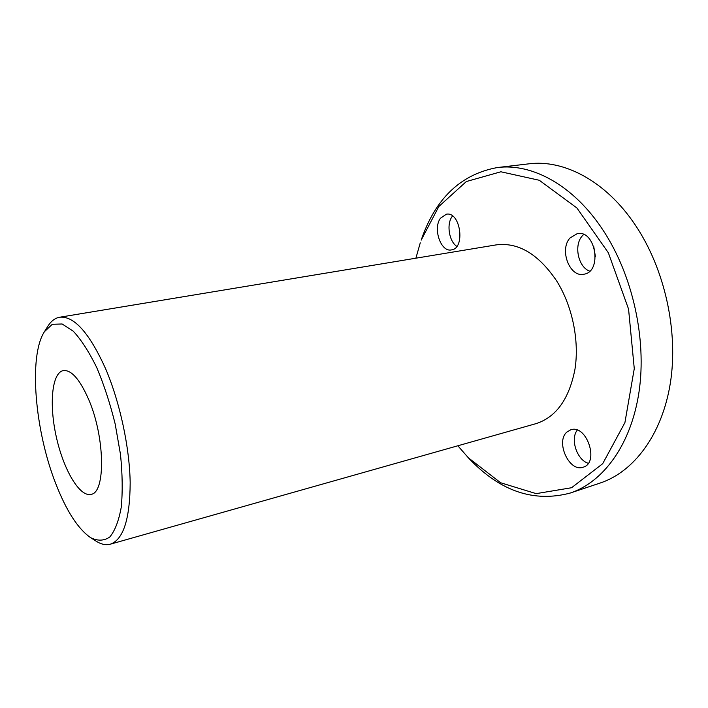 <?xml version="1.0" encoding="UTF-8"?>
<svg xmlns="http://www.w3.org/2000/svg" width="708" height="708" viewBox="0 0 708 708"><rect width="100%" height="100%" fill="white"/><g stroke="black" fill="none" stroke-linecap="round" stroke-linejoin="round"><path stroke-width="1.06" d="M55.861 483.9C34.922 430.924 28.373 356.301 44.418 331.707L52.286 324.299L62.109 323.981L73.322 331.247C81.261 339.822 89.049 351.894 96.695 367.461C103.961 384.665 110.121 403.498 115.165 423.959L120.484 454.412C122.475 474.218 122.732 491.848 121.236 507.282C118.785 520.858 114.962 530.77 109.775 537.018C103.987 540.974 97.554 541.16 90.474 537.567C77.924 528.77 66.393 510.875 55.861 483.9M90.474 537.567L96.005 541.098C101.102 544.355 105.89 545.381 110.368 544.178C123.36 539.576 129.962 519.079 130.175 482.67C129.599 447.474 119.997 402.657 105.864 369.328C89.553 333.079 74.128 315.715 59.596 317.246C55.038 318.069 51.144 321.034 47.914 326.158L44.418 331.707M110.368 544.178L536.053 423.632C556.178 417.127 569.152 399.002 574.967 369.249C579.489 340.672 572.383 306.113 556.815 281.173C538.549 254.092 518.3 242.003 496.069 244.906L59.596 317.246M88.881 399.958C79.986 379.532 71.464 369.735 63.313 370.576C51.773 372.806 48.985 404.604 56.357 437.119C63.543 469.678 79.615 497.255 91.005 494.352C105.687 492.972 105.094 437.65 88.881 399.958M497.388 167.548L528.743 163.849C563.913 159.238 605.951 181.009 635.359 225.135C664.724 268.739 678.565 331.176 670.361 383.01C662.086 434.898 633.731 471.917 600.154 483.042L570.214 493.051C603.322 482.095 631.173 444.668 639.032 391.825C646.829 339.035 632.669 275.182 603.269 230.525C573.816 185.337 532.062 162.982 497.388 167.548C460.811 174.248 435.402 198.444 421.18 240.136L438.836 206.506L466.333 181.531L500.883 171.779L539.275 180.266L576.896 207.966L608.349 252.783L628.562 309.095L634.271 368.656L624.916 422.605L602.685 463.705L571.577 487.732L536.16 493.635L500.645 482.759L468.386 457.828L457.855 445.774M593.711 246.304L595.401 256.544M468.386 457.828L470.342 459.864C500.972 491.52 534.266 502.583 570.214 493.051M415.888 258.199L420.278 242.8M566.887 432.066L570.754 429.8C586.72 423.933 599.72 462.988 583.118 467.209C569.312 472.537 555.293 441.81 566.887 432.066M569.967 238.012L577.215 233.649C595.64 229.436 602.605 271.766 583.932 274.208C569.781 277.828 559.063 249.774 569.967 238.012M440.456 218.241L446.359 214.205C460.492 211.223 465.705 248.588 451.403 249.906C440.863 252.393 432.668 228.498 440.456 218.241M456.802 246.366C449.058 241.366 446.341 224.259 452.102 216.559L452.527 215.984M589.702 271.164C578.224 267.199 573.586 245.331 582.241 235.932L583.64 234.49M588.251 463.289C576.932 460.005 570.029 439.022 577.268 430.137"/></g></svg>
